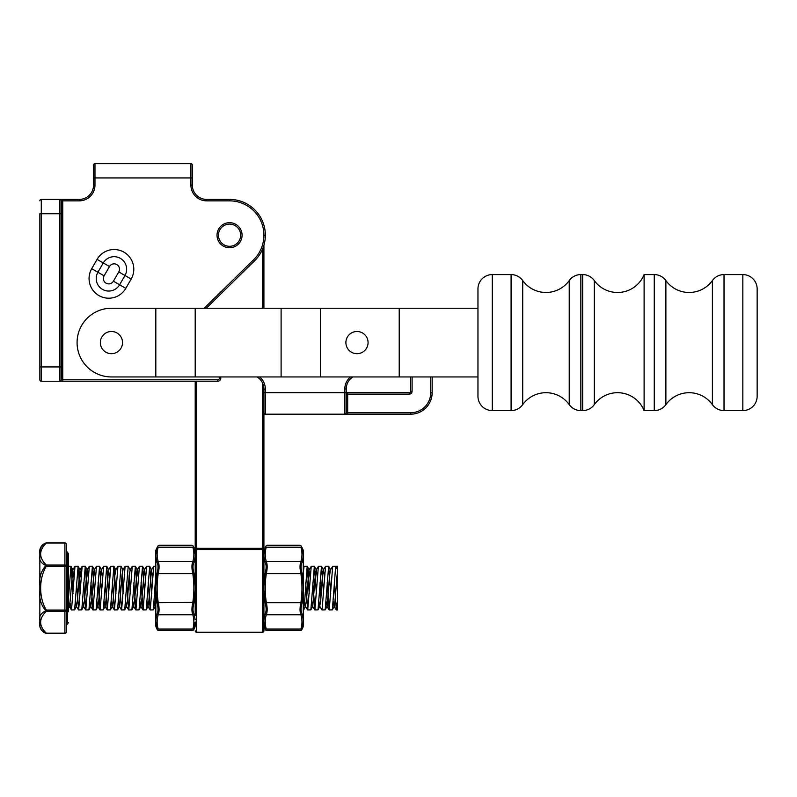 <?xml version="1.0" encoding="UTF-8"?>
<svg xmlns="http://www.w3.org/2000/svg" width="797" height="797" viewBox="0 0 797 797"><rect width="100%" height="100%" fill="white"/><g stroke="black" fill="none" stroke-linecap="round" stroke-linejoin="round"><path stroke-width="1.2" d="M522.712 280.554L522.712 404.637A28.632 28.632 0 0 1 569.227 404.637L569.227 280.554A28.632 28.632 0 0 1 522.712 280.554A14.316 14.316 0 0 0 511.086 274.586L492.277 274.586L492.277 410.594L511.086 410.594L511.086 274.586M665.884 280.554L665.884 404.637A28.632 28.632 0 0 1 712.398 404.637A14.316 14.316 0 0 0 724.025 410.594L742.834 410.594A14.316 14.316 0 0 0 757.15 396.278L757.15 288.903A14.316 14.316 0 0 0 742.834 274.586L724.025 274.586A14.316 14.316 0 0 0 712.398 280.554L712.398 404.637L712.398 280.554A28.632 28.632 0 0 1 665.884 280.554A14.316 14.316 0 0 0 654.257 274.586L644.106 274.586A28.632 28.632 0 0 1 594.293 280.554A14.316 14.316 0 0 0 582.667 274.586L580.854 274.586L580.854 410.594L582.667 410.594L582.667 274.586M644.106 274.586L644.106 410.594A28.632 28.632 0 0 0 594.293 404.637A14.316 14.316 0 0 1 582.667 410.594M569.227 280.554A14.316 14.316 0 0 1 580.854 274.586M569.227 404.637A14.316 14.316 0 0 0 580.854 410.594M522.712 404.637A14.316 14.316 0 0 1 511.086 410.594M492.277 410.594A14.316 14.316 0 0 1 477.961 396.278L477.961 288.903A14.316 14.316 0 0 1 492.277 274.586M665.884 404.637A14.316 14.316 0 0 1 654.257 410.594L654.257 274.586M356.976 331.492A11.098 11.098 0 0 0 345.888 342.59A11.098 11.098 0 0 1 356.976 331.492A11.098 11.098 0 0 1 368.075 342.59A11.098 11.098 0 0 1 356.976 353.689A11.098 11.098 0 0 1 345.888 342.59A11.098 11.098 0 0 0 356.976 353.689A11.098 11.098 0 0 0 368.075 342.59A11.098 11.098 0 0 0 356.976 331.492A11.098 11.098 0 0 0 345.888 342.59A11.098 11.098 0 0 0 356.976 353.689M111.441 331.492A11.098 11.098 0 0 0 100.342 342.59A11.098 11.098 0 0 1 111.441 331.492A11.098 11.098 0 0 0 100.342 342.59A11.098 11.098 0 0 1 111.441 331.492A11.098 11.098 0 0 1 122.529 342.59A11.098 11.098 0 0 1 111.441 353.689A11.098 11.098 0 0 1 100.342 342.59A11.098 11.098 0 0 0 111.441 353.689A11.098 11.098 0 0 0 122.529 342.59A11.098 11.098 0 0 0 111.441 331.492A11.098 11.098 0 0 0 100.342 342.59A11.098 11.098 0 0 0 111.441 353.689A11.098 11.098 0 0 1 100.342 342.59A11.098 11.098 0 0 0 111.441 353.689M644.106 410.594L654.257 410.594M155.823 376.951L111.441 376.951A34.361 34.361 0 0 1 77.08 342.59A34.361 34.361 0 0 1 111.441 308.23L155.823 308.23L155.823 376.951L195.195 376.951L195.195 308.23L155.823 308.23M195.195 308.23L281.102 308.23L281.102 376.951L195.195 376.951M281.102 376.951L477.961 376.951L477.961 308.23L399.217 308.23L399.217 376.951M281.102 308.23L320.474 308.23L320.474 376.951M320.474 308.23L399.217 308.23M73.005 593.506L71.043 566.398L68.482 566.298L68.482 553.686L68.482 611.797M67.406 552.291L67.406 623.971L66.34 625.356L66.34 566.229A1.435 1.235 180 0 0 64.906 564.993L64.906 543.086A1.435 1.235 180 0 1 66.34 544.321L66.34 566.229L66.34 550.906L68.482 553.686M334.023 588.136L332.339 609.864L329.211 609.964L332.698 566.368L337.649 566.298L335.637 566.567L334.023 588.136M330.715 593.506L328.653 566.298L325.176 609.864L322.048 609.964L325.545 566.368L328.653 566.298M327.139 582.756L329.211 609.964M323.562 593.506L321.49 566.298L318.023 609.864L314.895 609.964L318.382 566.368L321.49 566.298M319.986 582.756L320.852 598.936M318.939 601.576L319.687 606.308L322.048 609.964M316.399 593.506L314.337 566.298L310.86 609.864L307.732 609.964L311.228 566.368L314.337 566.298M312.822 582.756L314.895 609.964M309.246 593.506L307.174 566.298L304.494 603.568L303.288 609.964M305.659 582.756L307.732 609.964M155.335 582.756L155.823 592.201M155.823 574.557L153.373 609.864L150.244 609.964L153.731 566.368L155.823 566.298M151.749 593.506L149.687 566.298L146.21 609.864L143.081 609.964L146.578 566.368L149.687 566.298M148.172 582.756L150.244 609.964M144.596 593.506L142.524 566.298L139.057 609.864L135.928 609.964L139.415 566.368L142.524 566.298M141.019 582.756L143.081 609.964M137.433 593.506L135.37 566.298L131.894 609.864L128.765 609.964L132.262 566.368L135.37 566.298M133.856 582.756L135.928 609.964M130.28 593.506L129.234 574.687M126.693 582.756L128.765 609.964M126.414 588.136L124.73 609.864L121.612 609.964L125.099 566.368L128.207 566.298L126.414 588.136M123.117 593.506L122.08 574.687M119.54 582.756L121.612 609.964M119.261 588.136L117.577 609.864L114.449 609.964L117.936 566.368L121.044 566.298L119.261 588.136M115.963 593.506L113.891 566.298L110.414 609.864L107.286 609.964L110.783 566.368L113.891 566.298M112.377 582.756L114.449 609.964M108.8 593.506L106.728 566.298L103.261 609.864L100.133 609.964L103.62 566.368L106.728 566.298M105.224 582.756L107.286 609.964M101.637 593.506L99.575 566.298L96.098 609.864L92.97 609.964L96.467 566.368L99.575 566.298M98.061 582.756L100.133 609.964M94.484 593.506L92.412 566.298L88.945 609.864L85.817 609.964L89.304 566.368L92.412 566.298M90.908 582.756L92.97 609.964M87.321 593.506L85.259 566.298L81.782 609.864L78.654 609.964L82.151 566.368L85.259 566.298M83.745 582.756L85.817 609.964M80.168 593.506L78.096 566.298L74.619 609.864L71.501 609.964L74.988 566.368L78.096 566.298M76.582 582.756L78.654 609.964M69.967 602.861L71.501 609.964M70.933 566.298L68.482 597.87M334.302 582.756L336.364 609.964L337.649 597.501L337.649 580.664M303.288 572.266L304.065 566.368L307.174 566.298M125.657 601.576L126.504 606.387L127.4 601.048L129.194 575.225L130.21 570.004L128.207 566.298M123.057 570.004L121.044 566.298M64.906 543.086L46.336 543.086A1.435 0.687 -108.4 0 0 45.887 542.966C42.639 544.162 40.627 546.453 39.85 549.83L39.85 553.726C38.993 549.681 41.006 546.094 45.887 542.966L43.845 543.962M40.747 548.037L40.069 550.896M39.85 585.496C38.973 577.795 40.986 571.15 45.887 565.551C40.996 563.13 38.983 560.072 39.85 556.356L39.85 619.907C38.993 616.191 41.006 613.132 45.887 610.721C40.996 605.132 38.983 598.477 39.85 590.766M39.85 619.907L39.85 626.442C40.627 629.809 42.639 632.101 45.887 633.306C40.996 630.168 38.983 626.581 39.85 622.547L40.059 625.286M46.336 611.279C38.764 618.572 38.764 625.874 46.336 633.187L64.906 633.187A1.435 1.235 0 0 0 66.34 631.941L66.34 610.044A1.435 1.235 -0 0 1 64.906 611.279L46.336 611.279A1.435 0.687 71.6 0 1 45.887 610.721L46.336 610.044L64.906 610.044L64.906 566.229L46.336 566.229C38.754 578.463 38.764 597.83 46.336 610.044L46.336 611.279M46.336 543.086L46.336 543.086C38.764 550.378 38.764 557.681 46.336 564.993A1.435 0.687 108.4 0 0 45.887 565.551L46.336 566.229L46.336 564.993L64.906 564.993L64.906 566.229L66.34 566.229M337.649 566.567L337.649 609.964L336.364 609.964M68.482 604.843L68.482 589.003M337.649 569.885L335.637 566.567M68.482 602.602L69.369 606.268L70.136 601.048L72.706 569.965L73.882 577.327M75.546 601.576L76.392 606.387L77.289 601.048L79.869 569.965L81.035 577.327M82.709 601.576L83.555 606.387L84.452 601.048L87.022 569.965L88.198 577.327M89.862 601.576L90.709 606.387L91.605 601.048L94.185 569.965L95.351 577.327M97.025 601.576L97.872 606.387L98.768 601.048L101.349 569.965L102.514 577.327M104.178 601.576L105.035 606.387L105.921 601.048L108.502 569.965L109.677 577.327M111.341 601.576L112.188 606.387L113.084 601.048L114.878 575.225L115.894 570.004L114.001 566.398M118.494 601.576L119.48 606.268L122.031 575.225L122.818 569.965L125.099 566.368M132.82 601.576L133.667 606.387L134.563 601.048L137.134 569.965L138.309 577.327M139.973 601.576L140.82 606.387L141.717 601.048L144.297 569.965L145.462 577.327M147.136 601.576L147.983 606.387L148.88 601.048L151.46 569.965L152.625 577.327M154.289 601.576L155.036 606.308L155.823 603.269M304.623 601.576L305.47 606.387L306.367 601.048L308.947 569.965L310.113 577.327M311.786 601.576L312.763 606.268L315.313 575.225L316.1 569.965L318.382 566.368M314.436 566.398L316.339 570.004L317.276 577.327M319.687 606.308L320.683 601.048L322.476 575.225L323.263 569.965L325.545 566.368M321.599 566.398L323.502 570.004L324.429 577.327M326.103 601.576L327.079 606.268L329.629 575.225L330.426 569.965L332.698 566.368M333.256 601.576L334.112 606.387L334.999 601.048L337.51 570.104M39.85 556.356L39.85 553.726M66.34 631.941A1.435 1.435 0 0 1 64.906 633.376L46.336 633.376A1.435 1.435 0 0 1 45.887 633.306A1.435 0.687 -71.6 0 0 46.336 633.187L46.336 633.187M61.329 355.831L61.329 335.786M61.329 264.923L61.329 224.834M229.556 246.303A11.098 11.098 0 0 0 240.654 235.215A11.098 11.098 0 0 0 229.556 224.116A11.098 11.098 0 0 0 218.458 235.215A11.098 11.098 0 0 0 229.556 246.303A11.098 11.098 0 0 1 218.458 235.215A11.098 11.098 0 0 1 229.556 224.116A11.098 11.098 0 0 0 218.458 235.215A11.098 11.098 0 0 0 229.556 246.303A11.098 11.098 0 0 1 218.458 235.215A11.098 11.098 0 0 1 229.556 224.116A11.098 11.098 0 0 0 218.458 235.215A11.098 11.098 0 0 0 229.556 246.303A11.098 11.098 0 0 1 218.458 235.215A11.098 11.098 0 0 1 229.556 224.116M91.705 268.679L104.098 275.832A5.37 5.37 0 0 0 108.751 283.881A5.37 5.37 0 0 0 113.403 281.202L118.773 271.907L124.97 275.483A12.523 12.523 0 0 0 114.12 256.694A12.523 12.523 0 0 0 103.271 262.95L97.901 272.255A12.523 12.523 0 0 0 108.751 291.044A12.523 12.523 0 0 0 119.6 284.778L124.97 275.483L131.166 279.06L125.796 288.365A19.686 19.686 0 0 1 98.908 295.567A19.686 19.686 0 0 1 91.705 268.679L97.075 259.374A19.686 19.686 0 0 1 114.12 249.531A19.686 19.686 0 0 1 131.166 279.06M204.211 308.23L253.625 259.732A34.361 34.361 0 0 0 263.917 235.304L263.917 235.215A34.361 34.361 0 0 0 229.556 200.854L206.652 200.854A15.751 15.751 0 0 1 190.901 185.103L190.901 177.94L94.973 177.94L94.973 185.103A15.751 15.751 0 0 1 79.222 200.854L62.754 200.854L62.754 199.419L41.285 199.419A1.435 1.435 0 0 0 39.85 200.854A1.435 1.435 0 0 1 41.285 199.419L41.285 213.735L39.85 213.735L39.85 366.929L41.285 366.929L41.285 381.245A1.435 1.435 0 0 1 39.85 379.82L39.85 366.929L39.85 379.82A1.435 1.435 0 0 0 41.285 381.245L59.895 381.245L59.895 213.735L41.285 213.735L41.285 366.929L61.329 366.929L61.329 200.854L61.329 379.82A1.435 1.435 0 0 1 59.895 381.245L217.74 381.245A3.039 3.039 0 0 0 220.52 376.951A3.039 3.039 0 0 1 217.74 381.245L217.74 379.82A1.614 1.614 0 0 0 218.757 376.951M62.754 199.419L79.222 199.419A14.316 14.316 0 0 0 93.538 185.103L93.538 165.059A1.435 1.435 0 0 1 94.973 163.624L190.901 163.624L190.901 177.94L192.326 177.94L192.326 165.059L192.326 185.103A14.316 14.316 0 0 0 206.652 199.419L229.556 199.419A35.795 35.795 0 0 1 265.351 235.215L265.351 235.304A35.795 35.795 0 0 1 254.622 260.758L206.254 308.23M192.386 186.398L192.326 185.103L192.386 186.398M61.329 213.735L59.895 213.735L59.895 199.419A1.435 1.435 0 0 1 61.329 200.854L62.754 200.854L62.754 379.82L217.74 379.82M190.901 163.624A1.435 1.435 0 0 1 192.326 165.059M265.351 235.304L263.917 235.304L265.351 235.314A1.435 1.435 -179.8 0 1 265.351 235.314A35.795 35.795 0 0 1 254.622 260.758L253.625 259.732M79.222 200.854L79.222 199.419A14.316 14.316 0 0 0 93.478 186.398A14.316 14.316 0 0 1 79.222 199.419A14.316 14.316 0 0 0 93.478 186.398A14.316 14.316 0 0 1 79.222 199.419A14.316 14.316 0 0 0 93.538 185.103L94.973 185.103M412.099 376.951L412.099 391.267A2.859 2.859 0 0 1 409.24 394.136L347.671 394.136L347.671 392.702L346.237 392.702L346.237 394.136L347.671 394.136L347.671 412.746L410.674 412.746A20.045 20.045 0 0 0 430.719 392.702L430.719 376.951M347.671 392.702L409.24 392.702A1.435 1.435 0 0 0 410.674 391.267L410.674 376.951M432.143 376.951L432.143 392.702A21.479 21.479 0 0 1 410.674 414.181L265.351 414.181A1.435 1.435 0 0 1 263.917 412.746L263.917 389.125A14.316 14.316 0 0 0 257.142 376.951A14.316 14.316 0 0 1 263.917 389.125L265.351 389.125L265.351 392.702L344.812 392.702L344.812 388.986A15.751 15.751 0 0 1 350.401 376.951M344.812 388.986L346.237 388.986A14.316 14.316 0 0 1 352.802 376.951A14.316 14.316 0 0 0 346.237 388.986L346.237 412.746A1.435 1.435 0 0 1 344.812 414.181L347.671 414.181L347.671 412.746L346.237 412.746L346.237 394.136M263.917 394.136L263.917 556.445L265.062 562.244A1.435 1.215 -23.3 0 1 266.288 561.477C267.463 564.326 267.463 568.46 266.288 573.87C264.893 583.384 264.893 592.888 266.288 602.393C267.463 607.782 267.463 611.917 266.288 614.796C264.893 619.548 264.893 624.3 266.288 629.052C267.463 631.593 267.463 631.593 266.288 629.052C267.463 631.593 267.463 631.593 266.288 629.052A1.435 1.215 156.7 0 1 265.062 628.544L263.917 621.969L263.917 590.278L265.062 602.652L302.143 602.652C300.748 607.752 300.748 611.538 302.143 614.019L303.288 619.827L303.288 590.278L302.143 602.652M410.674 391.267A1.435 1.435 0 0 1 409.24 392.702A1.435 1.435 0 0 0 410.674 391.267L412.099 391.267M265.062 628.544L266.158 630.517A8.817 8.817 0 0 1 263.917 626.024L263.917 619.827L265.062 614.019C266.467 611.528 266.467 607.742 265.062 602.652M303.288 619.827L303.288 626.024A8.817 8.817 0 0 1 301.057 630.517L302.143 628.544A1.435 1.215 -156.7 0 1 300.917 629.052C299.742 631.593 299.742 631.593 300.917 629.052C302.312 624.3 302.312 619.548 300.917 614.796C299.742 611.947 299.742 607.812 300.917 602.393C302.312 592.888 302.312 583.384 300.917 573.87C299.742 568.48 299.742 564.346 300.917 561.477A1.435 1.215 23.3 0 1 302.143 562.244C300.748 564.734 300.748 568.53 302.143 573.611L303.288 585.984L303.288 556.445L302.143 562.244M303.288 621.969L302.143 628.544M265.062 547.718A1.435 1.215 23.3 0 1 266.288 547.22C267.463 544.67 267.463 544.67 266.288 547.22C264.893 551.972 264.893 556.724 266.288 561.477L300.917 561.477C302.312 556.724 302.312 551.972 300.917 547.22C299.742 544.67 299.742 544.67 300.917 547.22C299.742 544.67 299.742 544.67 300.917 547.22A1.435 1.215 -23.3 0 1 302.143 547.718C300.748 545.118 300.748 545.118 302.143 547.718L303.288 554.294L303.288 550.239L301.057 545.756L300.001 545.297L267.204 545.297L266.158 545.756L263.917 550.239L263.917 554.294L265.062 547.718C266.467 545.118 266.467 545.118 265.062 547.718L264.156 551.056M263.917 585.984L265.062 573.611C266.467 568.51 266.467 564.724 265.062 562.244M303.288 554.294L303.288 556.445M303.288 585.984L303.288 590.278M265.062 614.019A1.435 1.215 23.3 0 0 266.288 614.796L300.917 614.796A1.435 1.215 -23.3 0 0 302.143 614.019M265.062 573.611L302.143 573.611M263.917 619.827L263.917 621.969M262.482 382.879L262.482 549.502L196.63 549.502L196.63 632.26A1.435 1.435 0 0 1 195.195 630.835A1.435 1.425 -0 0 0 196.63 632.26L262.482 632.26L262.482 549.502A1.435 1.245 0 0 1 263.917 550.747L263.917 548.256L196.63 548.256L196.63 381.245L196.63 548.256L195.195 548.256L195.195 615.663M263.917 245.237L263.917 308.23M263.917 550.747L263.917 630.835A1.435 1.425 -0 0 1 262.482 632.26L196.63 632.26M195.195 548.256L195.195 381.245M156.969 628.544L158.055 630.517A8.817 8.817 0 0 1 155.823 626.024L155.823 550.239L158.055 545.756L159.101 545.297L191.908 545.297L192.954 545.756L195.195 550.239L195.195 554.294L194.05 547.718C192.645 545.118 192.645 545.118 194.05 547.718A1.435 1.215 -23.3 0 0 192.824 547.22C191.649 544.67 191.649 544.67 192.824 547.22C191.649 544.67 191.649 544.67 192.824 547.22L158.195 547.22C159.37 544.67 159.37 544.67 158.195 547.22C156.8 551.972 156.8 556.724 158.195 561.477C159.37 564.326 159.37 568.46 158.195 573.87C156.8 583.384 156.8 592.888 158.195 602.393C159.37 607.782 159.37 611.917 158.195 614.796C156.8 619.548 156.8 624.3 158.195 629.052C159.37 631.593 159.37 631.593 158.195 629.052C159.37 631.593 159.37 631.593 158.195 629.052A1.435 1.215 156.7 0 1 156.969 628.544L155.823 621.969M194.05 628.544L195.195 621.969L195.195 626.024A8.817 8.817 0 0 1 192.954 630.517L194.05 628.544A1.435 1.215 -156.7 0 1 192.824 629.052C191.649 631.593 191.649 631.593 192.824 629.052C194.219 624.3 194.219 619.548 192.824 614.796C191.649 611.947 191.649 607.812 192.824 602.393L194.05 602.652C192.645 607.752 192.645 611.538 194.05 614.019L195.195 619.827M195.195 590.278L194.05 602.652M195.195 556.445L194.05 562.244C192.645 564.734 192.645 568.53 194.05 573.611L195.195 585.984M155.823 554.294L156.969 547.718C158.364 545.118 158.364 545.118 156.969 547.718L156.063 551.056M155.823 585.984L156.969 573.611C158.364 568.51 158.364 564.724 156.969 562.244L155.823 556.445M155.823 619.827L156.969 614.019C158.364 611.528 158.364 607.742 156.969 602.652L155.823 590.278M156.969 602.652L192.824 602.393C194.219 592.888 194.219 583.384 192.824 573.87C191.649 568.48 191.649 564.346 192.824 561.477A1.435 1.215 23.3 0 1 194.05 562.244M156.969 614.019A1.435 1.215 23.3 0 0 158.195 614.796L192.824 614.796A1.435 1.215 -23.3 0 0 194.05 614.019M156.969 573.611L194.05 573.611M156.969 562.244A1.435 1.215 -23.3 0 1 158.195 561.477L192.824 561.477C194.219 556.724 194.219 551.972 192.824 547.22M156.969 547.718A1.435 1.215 23.3 0 1 158.195 547.22M594.293 280.554L594.293 404.637M724.025 274.586L724.025 410.594M742.834 410.594L742.834 274.586M64.906 633.187L64.906 610.044L66.34 610.044M229.556 222.682A12.523 12.523 0 0 1 242.079 235.215A12.523 12.523 0 0 1 229.556 247.737A12.523 12.523 0 0 1 217.023 235.215A12.523 12.523 0 0 1 229.556 222.682M118.773 271.907A5.37 5.37 0 0 0 114.12 263.847A5.37 5.37 0 0 0 109.468 266.537L104.098 275.832M229.556 200.854L229.556 199.419A35.795 35.795 0 0 1 265.351 235.215L263.917 235.215M190.901 185.103L192.326 185.103A14.316 14.316 0 0 0 206.652 199.419L206.652 200.854M94.973 163.624L94.973 177.94L93.538 177.94M125.796 288.365L113.403 281.202M109.468 266.537L97.075 259.374M62.754 381.245L62.754 379.82L61.329 379.82M41.285 199.419A1.435 1.435 0 0 0 39.85 200.854M259.593 376.951A15.751 15.751 0 0 1 265.351 389.125M430.719 392.702L432.143 392.702A21.479 21.479 0 0 1 410.674 414.181L410.674 412.746M344.812 414.181L344.812 392.702L346.237 392.702M263.917 392.702L265.351 392.702L265.351 414.181A1.435 1.435 0 0 1 263.917 412.746M409.24 394.136L409.24 392.702M266.288 629.052L300.917 629.052M300.917 547.22L266.288 547.22M262.482 308.23L262.482 249.242M195.195 550.747A1.435 1.245 0 0 1 196.63 549.502L196.63 548.256M158.195 629.052L192.824 629.052M67.406 623.971L68.482 622.587M71.411 609.894L69.13 606.308M74.988 566.368L72.706 569.965M78.564 609.894L76.293 606.308M82.151 566.368L79.869 569.965M85.727 609.894L83.446 606.308M89.304 566.368L87.022 569.965M92.88 609.894L90.609 606.308M96.467 566.368L94.185 569.965M100.043 609.894L97.762 606.308M103.62 566.368L101.349 569.965M107.206 609.894L104.925 606.308M110.783 566.368L108.502 569.965M114.36 609.894L112.078 606.308M117.936 566.368L115.665 569.965M121.523 609.894L119.241 606.308M128.676 609.894L126.404 606.308M132.262 566.368L129.981 569.965M135.839 609.894L133.557 606.308M139.415 566.368L137.134 569.965M142.992 609.894L140.72 606.308M146.578 566.368L144.297 569.965M150.155 609.894L147.873 606.308M153.731 566.368L151.46 569.965M155.823 607.543L155.036 606.308M304.065 566.368L303.288 567.594M307.642 609.894L305.371 606.308M311.228 566.368L308.947 569.965M314.805 609.894L312.524 606.308M329.121 609.894L326.84 606.308M336.284 609.894L334.003 606.308M68.482 607.932L69.369 606.268M72.945 570.004L71.043 566.398M76.522 606.268L74.619 609.864M80.099 570.004L78.206 566.398M83.685 606.268L81.782 609.864M87.262 570.004L85.359 566.398M90.838 606.268L88.945 609.864M94.425 570.004L92.522 566.398M98.001 606.268L96.098 609.864M101.578 570.004L99.675 566.398M105.154 606.268L103.261 609.864M108.741 570.004L106.838 566.398M112.317 606.268L110.414 609.864M119.48 606.268L117.577 609.864M126.633 606.268L124.73 609.864M133.796 606.268L131.894 609.864M137.373 570.004L135.47 566.398M140.949 606.268L139.057 609.864M144.536 570.004L142.633 566.398M148.112 606.268L146.21 609.864M151.689 570.004L149.786 566.398M155.266 606.268L153.373 609.864M305.6 606.268L303.697 609.864M309.176 570.004L307.283 566.398M312.763 606.268L310.86 609.864M319.916 606.268L318.023 609.864M327.079 606.268L325.176 609.864M330.655 570.004L328.753 566.398M334.232 606.268L332.339 609.864M66.34 544.321A1.435 1.435 0 0 0 64.906 542.896L46.336 542.896A1.435 1.435 0 0 0 45.887 542.966M264.335 614.557L263.917 615.573M302.87 614.557L303.288 615.573M301.057 630.517L266.158 630.517M302.87 561.706L303.288 560.699M264.335 561.706L263.917 560.699M262.482 632.26A1.435 1.435 0 0 0 263.917 630.835M156.242 614.557L155.823 615.573M194.777 614.557L195.195 615.573M192.954 630.517L158.055 630.517M194.777 561.706L195.195 560.699M156.242 561.706L155.823 560.699"/></g></svg>
